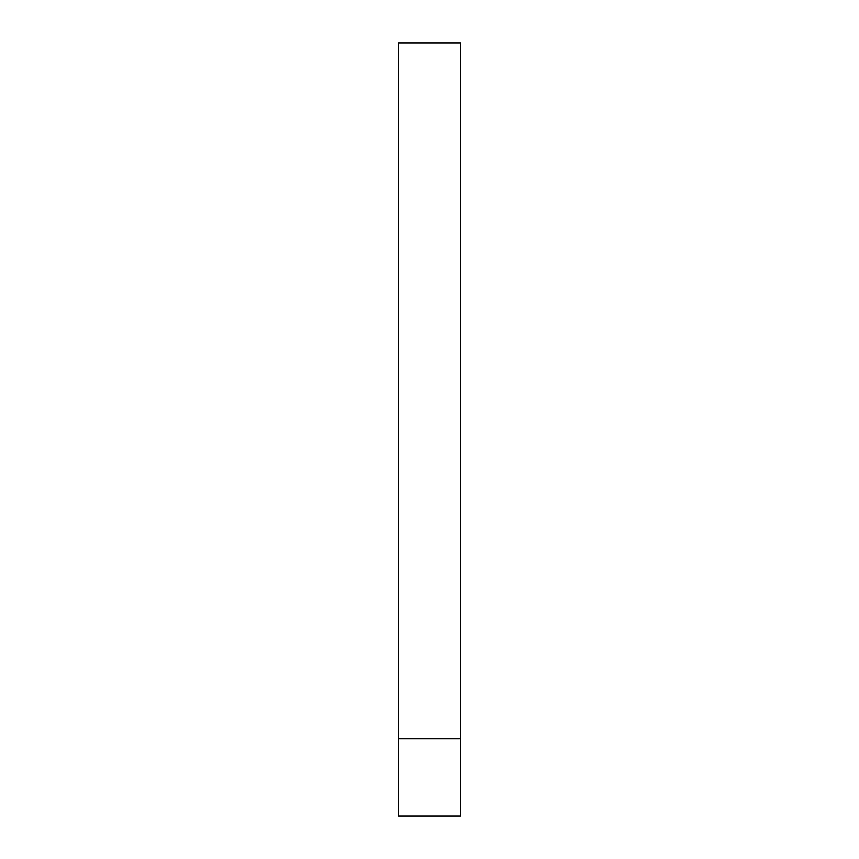 <?xml version="1.0" encoding="UTF-8"?>
<svg xmlns="http://www.w3.org/2000/svg" width="859" height="859" viewBox="0 0 859 859"><rect width="100%" height="100%" fill="white"/><g stroke="black" fill="none" stroke-linecap="round" stroke-linejoin="round"><path stroke-width="1.29" d="M460.424 738.74L460.424 42.95L398.576 42.95L398.576 738.74L460.424 738.74L460.424 816.05L398.576 816.05L398.576 738.74"/></g></svg>
